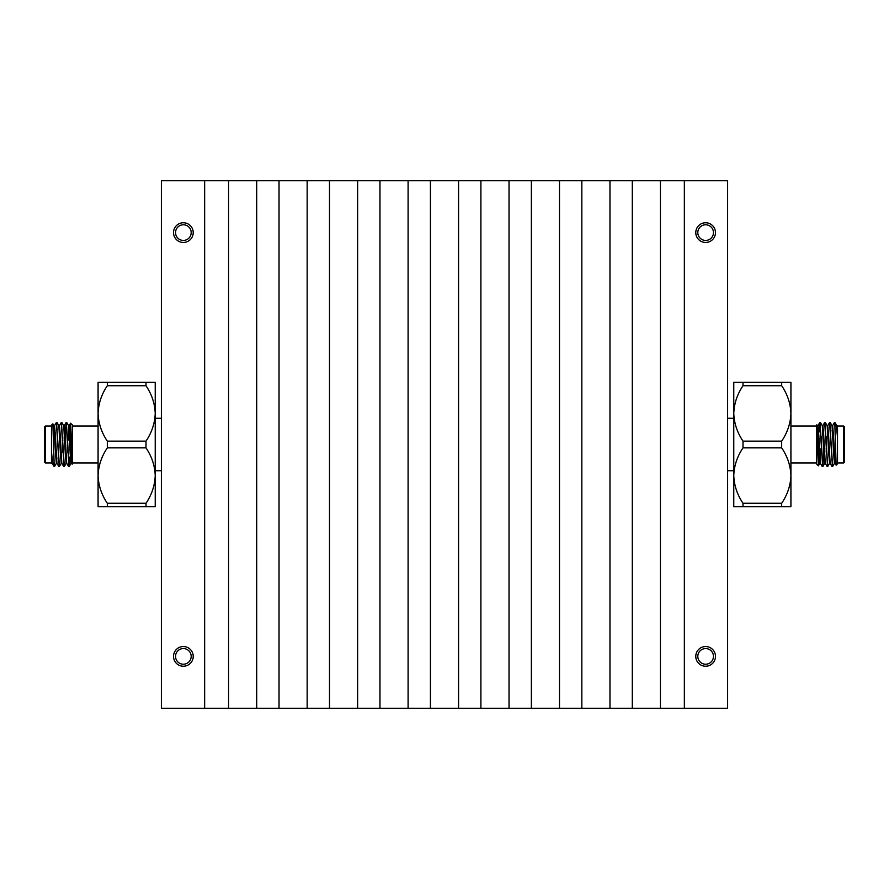 <?xml version="1.0" encoding="UTF-8"?>
<svg xmlns="http://www.w3.org/2000/svg" width="889" height="889" viewBox="0 0 889 889"><rect width="100%" height="100%" fill="white"/><g stroke="black" fill="none" stroke-linecap="round" stroke-linejoin="round"><path stroke-width="1.33" d="M68.131 448.901L67.52 448.901L68.131 448.901M63.252 448.901L62.641 448.901L63.252 448.901M684.352 180.734L684.352 708.266L727.613 708.266L727.613 180.734L161.387 180.734L161.387 708.266L204.648 708.266L204.648 180.734M705.633 666.239A9.846 9.846 0 0 0 714.156 651.47A9.846 9.846 0 0 0 697.098 651.47A9.846 9.846 0 0 0 705.633 666.239M705.633 242.453A9.846 9.846 0 0 0 714.156 227.684A9.846 9.846 0 0 0 697.098 227.684A9.846 9.846 0 0 0 705.633 242.453M684.352 708.266L660.438 708.266L660.438 180.734M660.438 708.266L632.301 708.266L632.301 180.734M632.301 708.266L609.976 708.266L609.976 180.734M609.976 708.266L581.839 708.266L581.839 180.734M581.839 708.266L559.503 708.266L559.503 180.734M559.503 708.266L531.366 708.266L531.366 180.734M531.366 708.266L509.03 708.266L509.03 180.734M509.03 708.266L480.905 708.266L480.905 180.734M480.905 708.266L458.568 708.266L458.568 180.734M458.568 708.266L430.432 708.266L430.432 180.734M430.432 708.266L408.095 708.266L408.095 180.734M408.095 708.266L379.97 708.266L379.97 180.734M379.97 708.266L357.634 708.266L357.634 180.734M357.634 708.266L329.497 708.266L329.497 180.734M329.497 708.266L307.161 708.266L307.161 180.734M307.161 708.266L279.024 708.266L279.024 180.734M279.024 708.266L256.699 708.266L256.699 180.734M256.699 708.266L228.562 708.266L228.562 180.734M228.562 708.266L204.648 708.266M183.367 666.239A9.846 9.846 0 0 0 191.902 651.47A9.846 9.846 0 0 0 174.844 651.47A9.846 9.846 0 0 0 183.367 666.239M183.367 242.453A9.846 9.846 0 0 0 191.902 227.684A9.846 9.846 0 0 0 174.844 227.684A9.846 9.846 0 0 0 183.367 242.453M183.367 240.43A7.823 7.823 0 0 0 190.146 228.695A7.823 7.823 0 0 0 176.589 228.695A7.823 7.823 0 0 0 183.367 240.43M705.633 240.43A7.823 7.823 0 0 0 712.411 228.695A7.823 7.823 0 0 0 698.854 228.695A7.823 7.823 0 0 0 705.633 240.43M705.633 664.216A7.823 7.823 0 0 0 712.411 652.482A7.823 7.823 0 0 0 698.854 652.482A7.823 7.823 0 0 0 705.633 664.216M183.367 664.216A7.823 7.823 0 0 0 190.146 652.482A7.823 7.823 0 0 0 176.589 652.482A7.823 7.823 0 0 0 183.367 664.216M107.325 506.652L145.996 506.652L145.996 503.274L107.325 503.274L107.325 506.652L98.079 506.652L98.079 475.571C98.446 485.438 101.524 494.673 107.325 503.274M107.325 447.867L145.996 447.867L145.996 441.133L107.325 441.133L107.325 447.867C101.524 456.468 98.446 465.703 98.079 475.571L98.079 413.429C98.446 423.286 101.524 432.521 107.325 441.133M107.325 385.726L145.996 385.726L145.996 382.348L107.325 382.348L107.325 385.726C101.524 394.327 98.446 403.562 98.079 413.429L98.079 382.348L107.325 382.348M145.996 441.133C151.786 432.532 154.864 423.297 155.231 413.429C154.875 403.562 151.797 394.327 145.996 385.726M145.996 382.348L155.231 382.348L155.231 475.571C154.875 465.714 151.797 456.479 145.996 447.867M145.996 503.274C151.786 494.673 154.864 485.438 155.231 475.571L155.231 506.652L145.996 506.652M72.587 426.031L98.079 426.031M52.095 463.313L51.484 463.313L51.484 451.668C52.429 462.347 53.307 467.036 54.118 465.736L54.229 464.758M54.485 425.731L56.374 422.519L59.119 464.758M59.374 425.731L61.252 422.519L63.997 464.758M65.197 436.899L66.142 422.519L68.886 464.758M51.484 451.668L51.484 425.153L52.862 423.82L54.118 463.425L54.54 466.481L56.418 463.269M56.674 424.242L59.419 466.481L61.297 463.269M61.563 424.242L64.308 466.481L66.186 463.269M66.442 424.242L69.186 466.481L69.953 456.957M54.118 463.425L54.54 466.481M51.484 463.313L51.484 462.291L51.529 463.269M51.484 426.031L45.328 426.031L45.328 462.969L51.484 462.969L51.484 458.635M45.328 462.969L44.45 462.08L44.45 426.92L45.328 426.031M54.118 466.481L52.051 463.269L51.484 457.924M69.142 425.731L70.598 423.208L72.587 425.153L72.587 463.847L70.631 423.197L69.964 439.911M70.209 453.957L70.62 449.245M58.129 458.78L58.518 453.068M53.929 425.687L54.54 425.687L55.351 435.099L56.929 463.269L58.774 466.447M58.807 425.687L59.419 425.687L60.241 435.099L61.819 463.269L63.652 466.447M62.752 452.101L62.897 448.901M63.697 425.687L64.308 425.687L65.119 435.099L66.697 463.269L68.542 466.447M67.642 452.101L67.775 448.901M68.164 440.099L68.886 427.164M68.575 425.687L69.186 425.687L72.153 464.236M52.862 423.82L53.973 425.731L55.551 453.901L56.374 463.313L56.974 463.313M57.018 422.553L58.863 425.731L60.441 453.901L61.252 463.313L61.863 463.313M62.663 440.099L62.808 436.899M61.908 422.553L63.741 425.731L65.319 453.901L66.142 463.313L66.753 463.313M67.553 440.099L67.686 436.899M66.786 422.553L68.631 425.731L70.209 453.901L71.02 463.313L71.631 463.313M781.675 506.652L743.004 506.652L743.004 503.274L781.675 503.274L781.675 506.652L790.921 506.652L790.921 475.571C790.554 485.438 787.476 494.673 781.675 503.274M781.675 447.867L743.004 447.867L743.004 441.133L781.675 441.133L781.675 447.867C787.476 456.468 790.554 465.703 790.921 475.571L790.921 413.429C790.554 423.286 787.476 432.521 781.675 441.133M781.675 385.726L743.004 385.726L743.004 382.348L781.675 382.348L781.675 385.726C787.476 394.327 790.554 403.562 790.921 413.429L790.921 382.348L781.675 382.348M743.004 441.133C737.214 432.532 734.136 423.297 733.769 413.429C734.125 403.562 737.203 394.327 743.004 385.726M743.004 382.348L733.769 382.348L733.769 475.571C734.125 465.714 737.203 456.479 743.004 447.867M743.004 503.274C737.214 494.673 734.136 485.438 733.769 475.571L733.769 506.652L743.004 506.652M820.869 440.099L821.48 440.099M825.748 440.099L826.359 440.099M816.413 462.969L790.921 462.969M836.905 425.687L837.516 425.687L837.516 437.332C836.571 426.653 835.693 421.964 834.882 423.264L834.771 424.242M834.515 463.269L832.626 466.481L829.881 424.242M829.626 463.269L827.748 466.481L825.003 424.242M823.803 452.101L822.858 466.481L820.114 424.242M837.516 437.332L837.516 463.847L836.138 465.18L834.882 425.575L834.46 422.519L832.582 425.731M832.326 464.758L829.581 422.519L827.703 425.731M827.437 464.758L824.692 422.519L822.814 425.731M822.558 464.758L819.814 422.519L819.047 432.043M834.882 425.575L834.46 422.519M837.516 425.687L837.516 426.709L837.471 425.731M837.516 462.969L843.672 462.969L843.672 426.031L837.516 426.031M843.672 426.031L844.55 426.92L844.55 462.08L843.672 462.969M834.882 422.519L836.949 425.731L837.516 431.076M819.858 463.269L818.402 465.792L816.413 463.847L816.413 425.153L818.369 465.803L819.036 449.089M818.791 435.043L818.38 439.755M830.871 430.22L830.482 435.932M835.071 463.313L834.46 463.313L833.649 453.901L832.071 425.731L830.226 422.553M830.193 463.313L829.581 463.313L828.759 453.901L827.181 425.731L825.348 422.553M826.248 436.899L826.103 440.099M825.303 463.313L824.692 463.313L823.881 453.901L822.303 425.731L820.458 422.553M821.358 436.899L821.225 440.099M820.836 448.901L820.114 461.836M820.425 463.313L819.814 463.313L816.847 424.764M836.138 465.18L835.027 463.269L833.449 435.099L832.626 425.687L832.026 425.687M831.982 466.447L830.137 463.269L828.559 435.099L827.748 425.687L827.137 425.687M826.337 448.901L826.192 452.101M827.092 466.447L825.259 463.269L823.681 435.099L822.858 425.687L822.247 425.687M821.447 448.901L821.314 452.101M822.214 466.447L820.369 463.269L818.791 435.099L817.98 425.687L817.369 425.687M67.808 440.099L67.197 440.099L67.808 440.099M62.919 440.099L62.308 440.099L62.919 440.099M155.231 470.714L161.387 470.714M155.231 418.286L161.387 418.286M72.587 462.969L98.079 462.969M58.807 466.481L59.419 466.481M63.697 466.481L64.308 466.481M68.586 466.481L69.186 466.481M56.374 422.519L56.974 422.519M61.252 422.519L61.863 422.519M66.142 422.519L66.742 422.519M57.629 429.72L56.996 429.087M66.097 422.553L64.252 425.731M71.076 463.269L69.231 466.447M733.769 418.286L727.613 418.286M733.769 470.714L727.613 470.714M821.192 448.901L821.803 448.901M826.081 448.901L826.692 448.901M816.413 426.031L790.921 426.031M830.193 422.519L829.581 422.519M825.303 422.519L824.692 422.519M820.414 422.519L819.814 422.519M832.626 466.481L832.026 466.481M827.748 466.481L827.137 466.481M822.858 466.481L822.258 466.481M831.371 459.28L832.004 459.913M822.903 466.447L824.748 463.269M817.924 425.731L819.769 422.553"/></g></svg>
